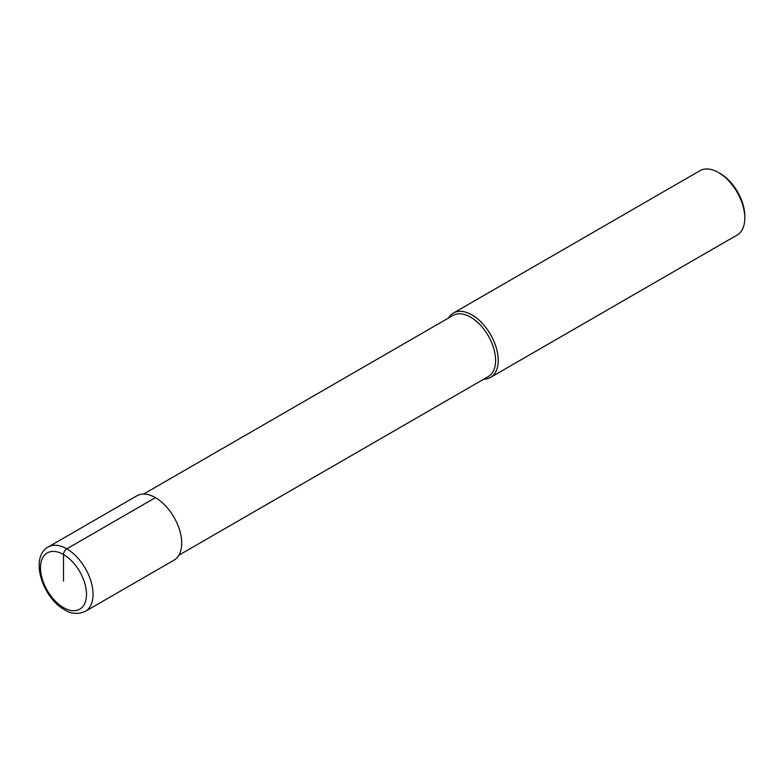 <?xml version="1.0" encoding="UTF-8"?>
<svg xmlns="http://www.w3.org/2000/svg" width="784" height="784" viewBox="0 0 784 784"><rect width="100%" height="100%" fill="white"/><g stroke="black" fill="none" stroke-linecap="round" stroke-linejoin="round"><path stroke-width="1.18" d="M143.59 494.077L452.995 315.442A35.29 20.374 60 0 1 470.635 317.187A35.29 20.374 -120 0 1 493.695 348.282A35.29 20.374 -120 0 1 488.285 376.565L178.879 555.199M483.797 379.152A37.152 21.442 -120 0 0 490.529 377.418A37.152 21.442 -120 0 0 496.223 347.645A37.152 21.442 -120 0 0 471.948 314.913A37.152 21.442 60 0 0 453.377 313.071A37.152 21.442 60 0 0 448.507 318.03M453.377 313.071L699.955 170.706A37.152 21.442 60 0 1 718.536 172.549L720.173 173.499L718.536 172.549A37.152 21.442 -120 0 1 744.8 218.05A37.152 21.442 -120 0 1 737.107 235.053L490.529 377.418M744.8 218.05L744.8 216.149A34.829 20.11 -120 0 0 720.173 173.499M155.438 497.654L66.787 548.839A37.152 21.442 -120 0 0 48.206 546.997L136.857 495.811A37.152 21.442 60 0 1 155.438 497.654A37.152 21.442 60 0 1 179.703 530.386A37.152 21.442 60 0 1 174.009 560.158L85.358 611.334A37.152 21.442 -120 0 0 91.052 581.571A37.152 21.442 -120 0 0 66.787 548.839A4.645 2.685 120 0 0 63.504 554.523L63.504 581.062M63.504 554.523A32.507 18.767 -120 0 0 40.513 567.792A32.507 18.767 -120 0 0 63.504 607.6A32.507 18.767 -120 0 0 86.485 594.331A32.507 18.767 -120 0 0 63.504 554.523M48.206 546.997C29.312 557.355 42.581 597.771 64.464 609.727C70.991 613.98 77.959 614.519 85.358 611.334"/></g></svg>
